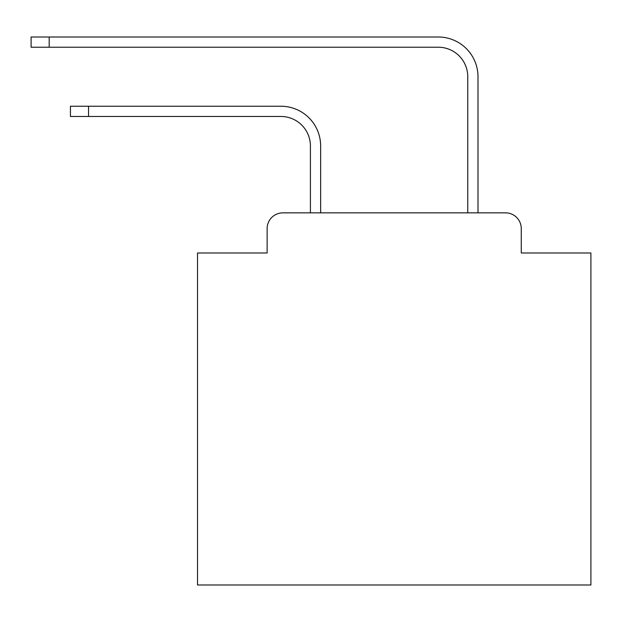 <?xml version="1.0" encoding="UTF-8"?>
<svg xmlns="http://www.w3.org/2000/svg" width="622" height="622" viewBox="0 0 622 622"><rect width="100%" height="100%" fill="white"/><g stroke="black" fill="none" stroke-linecap="round" stroke-linejoin="round"><path stroke-width="0.93" d="M267.133 228.585L267.133 252.975L267.133 228.585A15.737 15.737 0 0 1 282.87 212.848L310.409 212.848L310.409 145.968A29.506 29.506 0 0 0 280.903 116.47A29.506 29.506 0 0 1 310.409 145.968A29.506 29.506 0 0 0 280.903 116.47A29.506 29.506 0 0 1 310.409 145.968A29.506 29.506 0 0 0 280.903 116.47A29.506 29.506 0 0 1 310.409 145.968A29.506 29.506 0 0 0 280.903 116.47A29.506 29.506 0 0 1 310.409 145.968A29.506 29.506 0 0 0 280.903 116.47A29.506 29.506 0 0 1 310.409 145.968A29.506 29.506 0 0 0 280.903 116.47A29.506 29.506 0 0 1 310.409 145.968A29.506 29.506 0 0 0 280.903 116.47A29.506 29.506 0 0 1 310.409 145.968A29.506 29.506 0 0 0 280.903 116.47A29.506 29.506 0 0 1 310.409 145.968A29.506 29.506 0 0 0 280.903 116.47A29.506 29.506 0 0 1 310.409 145.968A29.506 29.506 0 0 0 280.903 116.47A29.506 29.506 0 0 1 310.409 145.968A29.506 29.506 0 0 0 280.903 116.47A29.506 29.506 0 0 1 310.409 145.968A29.506 29.506 0 0 0 280.903 116.47A29.506 29.506 0 0 1 310.409 145.968A29.506 29.506 0 0 0 280.903 116.47A29.506 29.506 0 0 1 310.409 145.968A29.506 29.506 0 0 0 280.903 116.47A29.506 29.506 0 0 1 310.409 145.968A29.506 29.506 0 0 0 280.903 116.47A29.506 29.506 0 0 1 310.409 145.968A29.506 29.506 0 0 0 280.903 116.47A29.506 29.506 0 0 1 310.409 145.968A29.506 29.506 0 0 0 280.903 116.47A29.506 29.506 0 0 1 310.409 145.968A29.506 29.506 0 0 0 280.903 116.47A29.506 29.506 0 0 1 310.409 145.968M521.267 252.975L521.267 228.585L521.267 252.975L590.9 252.975L590.9 584.999L197.508 584.999L197.508 252.975L267.133 252.975M521.267 228.585A15.737 15.737 0 0 0 505.531 212.848L282.87 212.848M320.641 212.848L320.641 145.968L320.641 212.848L320.641 145.968L320.641 212.848L320.641 145.968L320.641 212.848L320.641 145.968L320.641 212.848L320.641 145.968L320.641 212.848L320.641 145.968L320.641 212.848L320.641 145.968L320.641 212.848L320.641 145.968L320.641 212.848L320.641 145.968L320.641 212.848L320.641 145.968L320.641 212.848L320.641 145.968L320.641 212.848L320.641 145.968L320.641 212.848L320.641 145.968L320.641 212.848L320.641 145.968L320.641 212.848L320.641 145.968L320.641 212.848L320.641 145.968L320.641 212.848L320.641 145.968L320.641 212.848L320.641 145.968L320.641 212.848L467.767 212.848L467.767 76.731A29.506 29.506 0 0 0 438.261 47.225A29.506 29.506 0 0 1 467.767 76.731A29.506 29.506 0 0 0 438.261 47.225A29.506 29.506 0 0 1 467.767 76.731A29.506 29.506 0 0 0 438.261 47.225A29.506 29.506 0 0 1 467.767 76.731A29.506 29.506 0 0 0 438.261 47.225A29.506 29.506 0 0 1 467.767 76.731A29.506 29.506 0 0 0 438.261 47.225A29.506 29.506 0 0 1 467.767 76.731A29.506 29.506 0 0 0 438.261 47.225A29.506 29.506 0 0 1 467.767 76.731A29.506 29.506 0 0 0 438.261 47.225A29.506 29.506 0 0 1 467.767 76.731A29.506 29.506 0 0 0 438.261 47.225A29.506 29.506 0 0 1 467.767 76.731A29.506 29.506 0 0 0 438.261 47.225A29.506 29.506 0 0 1 467.767 76.731A29.506 29.506 0 0 0 438.261 47.225A29.506 29.506 0 0 1 467.767 76.731A29.506 29.506 0 0 0 438.261 47.225A29.506 29.506 0 0 1 467.767 76.731A29.506 29.506 0 0 0 438.261 47.225A29.506 29.506 0 0 1 467.767 76.731A29.506 29.506 0 0 0 438.261 47.225A29.506 29.506 0 0 1 467.767 76.731A29.506 29.506 0 0 0 438.261 47.225A29.506 29.506 0 0 1 467.767 76.731A29.506 29.506 0 0 0 438.261 47.225A29.506 29.506 0 0 1 467.767 76.731A29.506 29.506 0 0 0 438.261 47.225A29.506 29.506 0 0 1 467.767 76.731A29.506 29.506 0 0 0 438.261 47.225A29.506 29.506 0 0 1 467.767 76.731A29.506 29.506 0 0 0 438.261 47.225A29.506 29.506 0 0 1 467.767 76.731M477.999 212.848L477.999 76.731L477.999 212.848L477.999 76.731L477.999 212.848L477.999 76.731L477.999 212.848L477.999 76.731L477.999 212.848L477.999 76.731L477.999 212.848L477.999 76.731L477.999 212.848L477.999 76.731L477.999 212.848L477.999 76.731L477.999 212.848L477.999 76.731L477.999 212.848L477.999 76.731L477.999 212.848L477.999 76.731L477.999 212.848L477.999 76.731L477.999 212.848L477.999 76.731L477.999 212.848L477.999 76.731L477.999 212.848L477.999 76.731L477.999 212.848L477.999 76.731L477.999 212.848L477.999 76.731L477.999 212.848L477.999 76.731L477.999 212.848L505.531 212.848M70.441 106.238L88.534 106.238L88.534 116.47L70.441 116.47L70.441 106.238M88.534 116.47L280.903 116.47M320.641 145.968A39.73 39.73 0 0 0 280.903 106.238L88.534 106.238M31.1 37.001L49.192 37.001L49.192 47.225L31.1 47.225L31.1 37.001M477.999 76.731A39.73 39.73 0 0 0 438.261 37.001L49.192 37.001M49.192 47.225L438.261 47.225"/></g></svg>
